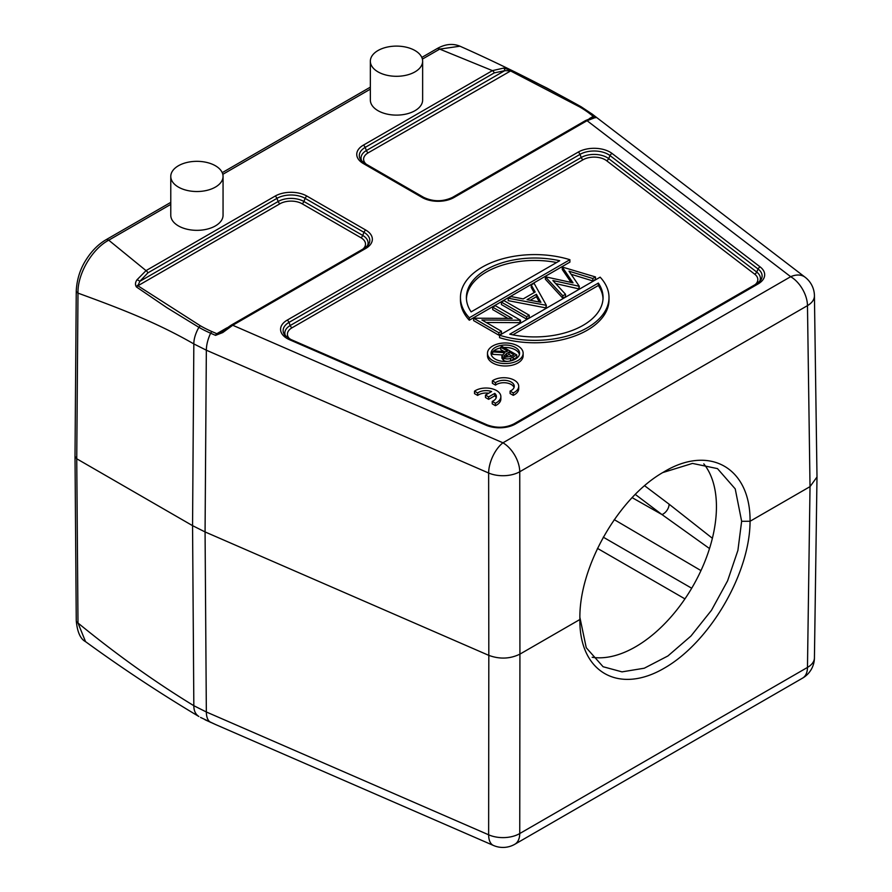 <?xml version="1.0" encoding="UTF-8"?>
<svg xmlns="http://www.w3.org/2000/svg" width="892" height="892" viewBox="0 0 892 892"><rect width="100%" height="100%" fill="white"/><g stroke="black" fill="none" stroke-linecap="round" stroke-linejoin="round"><path stroke-width="1.34" d="M492.362 380.862L495.528 382.701A10.403 5.999 180 0 1 507.135 380.594A10.403 5.999 180 0 1 514.26 386.292A10.403 5.999 180 0 1 510.09 391.097L513.257 392.937A14.852 8.574 0 0 0 518.709 386.292A14.852 8.574 0 0 0 508.853 378.219A14.852 8.574 0 0 0 492.362 380.862L492.362 383.292L495.528 385.121A10.403 5.999 180 0 1 506.121 382.858A10.403 5.999 180 0 1 514.037 387.507M510.09 391.097L510.09 393.528L513.257 395.357A14.852 8.574 0 0 0 518.709 388.722L518.709 386.292M571.114 274.268L592.801 280.924L595.488 279.374L595.488 276.955L592.801 278.505L569.029 271.19L579.309 286.287L552.873 280.534L565.506 294.26L562.841 295.798L545.358 276.788L573.021 282.831L562.25 267.031L595.488 276.955M555.694 283.6L578.964 288.908L579.309 286.287M545.358 276.788L545.358 279.207L562.841 298.229L565.506 296.69L565.506 294.26M562.25 267.031L562.25 269.451L571.058 282.385M531.219 284.949L534.074 283.299L546.361 305.32L508.217 298.229L511.071 296.579L523.191 298.909L535.155 292.007L531.219 284.949L531.219 287.369L534.13 292.598M508.217 298.229L508.217 300.649L546.038 307.93L546.361 305.32M486.218 322.469L520.504 322.67L520.504 320.239L481.903 319.983L501.427 331.255L498.84 332.749L473.641 318.188L512.175 318.422L492.707 307.183L495.294 305.688L520.504 320.239M473.641 318.188L473.641 320.618L498.84 335.169L501.427 333.675L501.427 331.255M492.707 307.183L492.707 309.602L507.86 318.355M501.427 302.143L501.427 304.573L526.637 319.124L529.224 317.63L529.224 315.21L526.637 316.693L501.427 302.143L504.013 300.649L529.224 315.21M460.45 297.471L460.45 299.902A74.27 42.883 0 0 0 469.303 320.206L569.899 262.125L569.899 259.706L469.303 317.775A74.27 42.883 180 0 1 460.45 297.471A74.27 42.883 180 0 1 569.899 259.706M499.553 337.667A74.27 42.883 0 0 0 609.002 299.902L609.002 297.471A74.27 42.883 180 0 1 499.553 335.247L499.553 337.667M487.489 353.265L487.489 355.696A17.829 10.291 0 0 0 492.707 362.966A17.829 10.291 0 0 0 512.142 365.207A17.829 10.291 0 0 0 523.147 355.696L523.147 353.265A17.829 10.291 180 0 1 505.318 363.557A17.829 10.291 180 0 1 487.489 353.265A17.829 10.291 180 0 1 492.707 345.996A17.829 10.291 180 0 1 512.142 343.755A17.829 10.291 180 0 1 523.147 353.265M474.499 391.175L477.677 393.004A10.403 5.999 180 0 1 491.603 391.543L485.471 395.089L488.626 396.907L494.759 393.372A10.403 5.999 180 0 1 496.398 396.606A10.403 5.999 180 0 1 492.228 401.411L495.406 403.24A14.852 8.574 0 0 0 500.858 396.606A14.852 8.574 0 0 0 490.99 388.522A14.852 8.574 0 0 0 474.499 391.175L474.499 393.606L477.677 395.435A10.403 5.999 180 0 1 488.693 393.227M492.228 401.411L492.228 403.842L495.406 405.67A14.852 8.574 0 0 0 500.858 399.025L500.858 396.606M485.471 395.089L485.471 397.509L488.626 399.337L494.759 395.792A10.403 5.999 180 0 1 496.186 397.821M504.66 357.068L509.031 354.414L511.841 356.031M509.031 351.994L513.937 354.826L511.183 356.41L504.917 357.235L503.935 355.875L509.031 351.994L509.031 354.414M500.735 347.2L507.526 351.125L506.455 351.738L494.268 350.935L492.629 351.883L504.816 352.686L501.928 355.808L503.601 358.004A5.207 2.999 0 0 0 510.603 358.305A29.001 16.747 0 0 0 513.235 356.967L516.769 354.927L502.062 346.442L500.735 347.2L500.735 349.631L504.136 351.582M509.198 361.193A5.207 2.999 0 0 0 510.603 360.736A29.001 16.747 0 0 0 513.235 359.387L516.769 357.358L516.769 354.927M492.629 351.883L492.629 354.302L502.163 354.938M501.928 355.808L501.928 358.238L503.601 360.424A5.207 2.999 0 0 0 507.983 361.36M519.423 354.481A14.261 8.229 0 0 0 503.902 347.501M500.735 347.891A14.261 8.229 0 0 0 495.227 349.876A14.261 8.229 0 0 0 492.718 351.827M492.629 351.927A14.261 8.229 0 0 0 491.213 354.481M603.025 298.686A68.338 39.449 0 0 0 598.342 285.496L598.342 283.065A68.338 39.449 180 0 1 603.059 297.471A68.338 39.449 180 0 1 509.767 334.199L598.342 283.065M512.844 334.846L598.342 285.496M556.608 262.527A68.338 39.449 0 0 0 466.427 298.686M530.216 300.269L536.415 296.69L539.404 302.031M471.11 311.888A68.338 39.449 180 0 1 466.393 297.471A68.338 39.449 180 0 1 559.685 260.743L471.11 311.888M536.415 294.26L527.06 299.667L540.92 302.321L536.415 294.26L536.415 296.69M495.227 347.445A14.261 8.229 0 0 0 491.057 353.265A14.261 8.229 0 0 0 505.318 361.505A14.261 8.229 0 0 0 519.579 353.265A14.261 8.229 0 0 0 510.77 345.661A14.261 8.229 0 0 0 495.227 347.445M609.002 297.471A74.27 42.883 180 0 0 600.149 277.167L499.553 335.247M469.303 320.206L469.303 317.775M526.637 316.693L526.637 319.124M498.84 332.749L498.84 335.169M519.958 320.562L519.958 322.982M546.038 307.93L546.038 305.499M562.841 295.798L562.841 298.229M578.964 286.488L578.964 288.908M592.801 278.505L592.801 280.924M816.994 477.097L814.429 657.883A23.772 13.737 -179.2 0 1 807.472 667.428L519.746 833.541L519.924 654.126C510.09 658.932 499.721 659.355 488.816 655.375L488.638 473.016A23.772 13.503 -0.1 0 0 519.746 471.757L519.924 654.126L579.889 619.505L579.889 618.635C578.975 566.81 618.546 497.48 663.503 472.136C709.218 444.138 750.629 467.642 750.061 521.263L810.025 486.631L816.994 477.008M365.163 163.704A2.966 1.717 120 0 0 364.828 163.392L361.059 160.27A19.936 11.507 180 0 1 365.163 147.425L494.246 72.899A2.966 1.717 -120 0 0 492.429 70.635L503.712 68.082L511.45 70.468L547.008 88.107L581.127 106.761L592.399 114.254A23.772 15.498 127.5 0 0 591.229 113.485L581.004 106.694L579.532 106.85L509.588 70.423M503.712 68.082A2.966 1.806 95.9 0 1 504.705 70.691L510.302 70.78M591.229 113.485L594.931 116.317A2.966 1.94 127.5 0 0 593.269 116.35L593.135 117.409M137.268 285.384L200.343 325.77L198.871 327.308L166.793 307.617L136.454 286.979L137.859 285.797L139.821 281.359A2.966 1.204 -150.6 0 0 136.967 279.82L146.032 270.622L108.735 240.193A5.943 3.434 -120 0 0 105.758 239.903C98.399 244.274 91.999 250.641 86.58 259.026C80.38 268.403 76.935 278.962 76.255 290.703A5.943 3.401 -179.6 0 0 77.994 293.122C77.336 274.178 92.01 248.924 108.735 240.193L170.773 204.38M210.768 722.442A2.966 1.461 -66.5 0 1 210.702 722.42A2.966 1.461 -66.5 0 1 210.635 722.386A23.772 11.674 -66.5 0 1 206.342 711.983L488.638 834.801A23.772 11.674 -66.5 0 0 493.454 845.46A23.772 23.772 0 0 0 514.829 844.256A23.772 13.726 60 0 0 519.746 833.541A23.772 13.949 -179.9 0 1 488.638 834.801L488.816 655.375L205.071 531.933L192.56 525.656L193.832 343.922L206.342 350.199L488.638 473.016A23.772 11.674 -66.5 0 1 502.943 442.811L232.734 325.257L222.777 332.549L221.863 331.59L216.801 333.697L226.891 327.877M741.653 521.296L750.061 521.263C750.005 573.277 709.954 641.984 664.54 668.008C619.126 694.801 579.488 672.423 579.878 620.208L579.878 619.505M200.533 717.424L215.552 724.527A2.966 1.461 113.5 0 0 215.619 724.56A2.966 1.461 113.5 0 0 215.686 724.583M215.552 724.527L493.454 845.46M594.931 116.317C596.413 117.343 596.391 117.811 594.875 117.722A2.966 2.721 -99.4 0 0 593.18 117.398L585.565 120.543L452.523 197.355A2.966 1.717 60 0 1 454.006 197.5L587.048 120.688A2.966 1.717 -120 0 0 585.576 120.543M594.875 117.722L587.048 120.688L790.669 276.698A23.772 15.498 -52.5 0 1 805.119 277.234A23.772 23.772 0 0 1 814.441 295.854M365.776 248.444L232.734 325.257A2.966 1.717 -120 0 0 231.251 325.112L364.293 248.299A2.966 1.717 60 0 1 365.776 248.444A22.512 13.001 0 0 0 365.776 230.069L306.948 196.106A22.512 13.001 0 0 0 275.115 196.106L146.032 270.622A2.966 1.717 -120 0 1 147.86 272.885L276.933 198.37L278.148 201.492L139.821 281.359L147.86 272.885M222.777 332.549L215.552 335.359A2.966 1.461 -66.5 0 1 216.801 333.697L211.828 331.534A109.66 63.31 0 0 1 200.343 325.77M211.783 331.523L210.635 333.218A23.772 11.674 113.5 0 0 206.342 350.199L205.071 531.933L206.342 711.983L193.832 705.706C155.253 682.179 116.64 654.616 77.994 623.017A5.943 3.457 179.6 0 1 76.255 620.598L75.006 456.392L76.255 290.703M712.385 538.277L669.089 504.181A8.909 5.854 -53 0 1 662.02 514.595L635.249 494.391M709.508 548.547L662.02 514.595L632.105 497.625M511.462 70.468L368.195 152.811A15.655 9.031 0 0 0 366.222 164.195M136.465 286.968C135.004 284.882 135.171 282.496 136.967 279.82M422.384 59.106L439.723 49.105L459.96 46.194M459.938 46.183C452.623 43.195 444.885 44.076 436.745 48.815A5.943 3.434 -120 0 1 439.723 49.105L492.429 70.635L363.345 145.162A22.512 13.001 0 0 0 363.345 163.548L422.172 197.5A22.512 13.001 0 0 0 454.006 197.5M223.056 176.426L223.056 215.24A26.147 15.097 180 0 1 196.92 230.337A26.147 15.097 180 0 1 170.773 215.24L170.773 176.426A26.147 15.097 180 0 1 186.907 162.478A26.147 15.097 180 0 1 215.407 165.756A26.147 15.097 180 0 1 223.056 176.426A26.147 15.097 180 0 1 196.92 191.524A26.147 15.097 180 0 1 170.773 176.426M422.641 61.202L422.641 100.016A26.147 15.097 180 0 1 396.494 115.113A26.147 15.097 180 0 1 370.347 100.016L370.347 61.202A26.147 15.097 180 0 1 386.492 47.254A26.147 15.097 180 0 1 414.981 50.532A26.147 15.097 180 0 1 422.641 61.202A26.147 15.097 180 0 1 396.494 76.299A26.147 15.097 180 0 1 370.347 61.202M210.534 333.173A111.734 64.514 180 0 1 198.871 327.308C195.493 333.418 193.82 338.96 193.832 343.922C155.565 321.856 117.543 307.562 77.994 293.122L76.745 458.789L75.006 456.381M198.871 716.488C195.493 714.28 193.82 710.679 193.832 705.706L192.56 525.656L76.745 458.789L77.994 623.017L85.554 641.66C80.358 638.94 77.258 631.915 76.255 620.598M703.799 463.862A114.388 66.041 -60 0 1 716.443 506.723A114.388 66.041 -60 0 1 674.497 612.793A114.388 66.041 -60 0 1 592.165 657.27M579.9 617.465L586.256 647.737L603.081 666.725L622.014 671.866L644.269 668.219L667.93 655.954L690.966 636.029L711.47 610.295L727.582 580.837L737.907 550.375L741.642 521.274L735.22 488.883L717.469 468.612L692.471 463.416L663.102 472.47M488.626 396.907L488.626 399.337M494.759 393.372L494.759 395.792M495.406 403.24L495.406 405.67M477.677 393.004L477.677 395.435M495.528 382.701L495.528 385.121M513.257 392.937L513.257 395.357M579.9 619.505L579.9 617.755M755.212 284.581A15.655 9.031 0 0 0 754.677 274.156L606.616 160.716A15.655 9.031 0 0 0 583.045 159.768L292.007 327.799A15.655 9.031 0 0 0 289.844 339.027M506.322 355.964L506.322 353.533M503.601 358.004L503.601 360.424M510.603 358.305L510.603 360.736M513.235 356.967L513.235 359.387M514.829 844.256L802.555 678.132A23.772 13.726 -120 0 0 807.472 667.428L810.025 486.631L807.472 305.633A23.772 13.703 -0.8 0 0 814.429 295.798M579.532 106.85A109.504 63.221 0 0 1 589.567 113.507A2.966 1.94 -52.5 0 1 591.229 113.474M494.246 72.899L504.705 70.691L366.378 150.547A2.966 1.717 -120 0 0 368.195 152.811M363.345 145.162A2.966 1.717 -120 0 1 365.163 147.425L366.378 150.547A18.219 10.526 0 0 0 361.929 161.24M589.367 118.603L593.269 116.35L589.567 113.507M292.007 327.799A2.966 1.717 60 0 1 290.19 325.535A18.219 10.526 0 0 0 285.73 336.217M759.505 281.616A18.219 10.526 0 0 0 756.728 272.049A2.966 1.94 -52.5 0 1 754.677 274.156M612.09 153.48A22.512 13.001 0 0 0 578.194 152.108L287.157 320.15A22.512 13.001 0 0 0 289.521 339.718L485.995 425.194A22.512 13.001 0 0 0 515.465 424.001L758.088 283.935A22.512 13.001 0 0 0 760.151 266.92L612.09 153.48A2.966 1.94 -52.5 0 0 610.039 155.587L608.667 158.609A18.219 10.526 0 0 0 581.227 157.505L290.19 325.535L288.975 322.413L580.012 154.372A19.936 11.507 180 0 1 610.039 155.587L758.1 269.027L756.728 272.049L608.667 158.609A2.966 1.94 -52.5 0 1 606.616 160.716M578.194 152.108A2.966 1.717 -120 0 1 580.012 154.372L581.227 157.505A2.966 1.717 -120 0 0 583.045 159.768M279.965 203.755A2.966 1.717 60 0 1 278.148 201.492A18.219 10.526 0 0 1 303.916 201.492A2.966 1.717 -60 0 1 302.098 203.755A15.655 9.031 0 0 0 279.965 203.755L137.859 285.797M362.899 249.102A15.655 9.031 0 0 0 360.925 237.718L302.098 203.755M367.192 246.136A18.219 10.526 0 0 0 362.743 235.455A2.966 1.717 -60 0 1 360.925 237.718M362.743 235.455L303.916 201.492L305.131 198.37L363.958 232.333L362.743 235.455M519.746 471.757L807.472 305.633A23.772 13.726 -120 0 0 790.669 276.698L502.943 442.811A23.772 13.726 60 0 1 519.746 471.757M215.552 335.359L210.635 333.218M365.776 230.069A2.966 1.717 -60 0 0 363.958 232.333A19.936 11.507 180 0 1 368.062 245.166L364.293 248.299A2.966 1.717 60 0 0 363.958 248.612M275.115 196.106A2.966 1.717 -120 0 1 276.933 198.37A19.936 11.507 180 0 1 305.131 198.37A2.966 1.717 -60 0 1 306.948 196.106M760.151 266.92A2.966 1.94 -52.5 0 0 758.1 269.027A19.936 11.507 180 0 1 760.374 280.657L756.606 283.779A2.966 1.717 60 0 1 758.088 283.935M669.089 504.181L644.604 485.716M459.982 46.206C501.293 64.558 541.678 84.74 581.127 106.761L581.261 106.839M423.99 197.667A2.966 1.717 120 0 0 423.655 197.355L364.828 163.392A2.966 1.717 120 0 0 363.345 163.548M452.188 197.667A2.966 1.717 60 0 1 452.523 197.355C442.9 201.848 433.278 201.848 423.655 197.355A2.966 1.717 120 0 0 422.172 197.5M291.071 339.74A2.966 1.461 113.5 0 0 290.703 339.417A2.966 1.461 113.5 0 0 289.521 339.718M485.995 425.194A2.966 1.461 113.5 0 1 487.188 424.893L290.703 339.417L284.871 335.247A19.936 11.507 180 0 1 288.975 322.413A2.966 1.717 60 0 0 287.157 320.15M513.647 424.168A2.966 1.717 60 0 1 513.982 423.856A2.966 1.717 60 0 1 515.465 424.001M756.271 284.091A2.966 1.717 60 0 1 756.606 283.779L513.982 423.856C505.597 427.982 496.666 428.327 487.188 424.893M700.967 570.59L614.231 519.623M222.81 174.33L370.347 89.155M603.26 537.174L691.701 588.229M684.933 598.878L597.462 548.379M814.429 295.765L816.994 476.763M220.268 332.705L231.24 325.112M802.555 678.132A23.772 23.772 0 0 0 814.441 657.805M216.488 724.94L205.049 719.788M592.399 114.254L805.119 277.234M198.76 716.421C159.958 693.262 122.237 668.353 85.621 641.705M436.745 48.815L421.805 57.434M370.347 87.148L222.231 172.658M170.773 202.373L105.758 239.903"/></g></svg>
